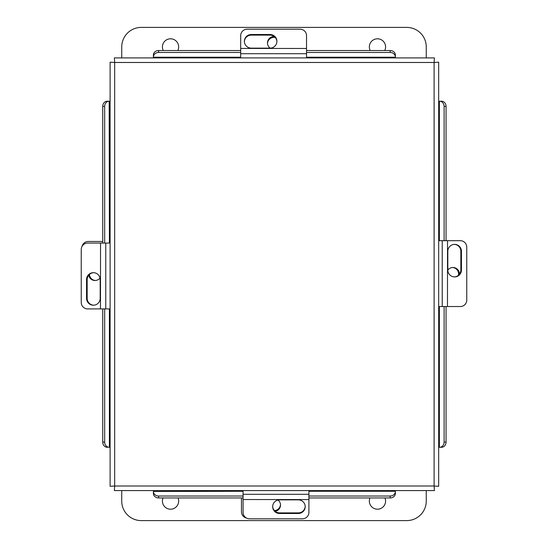 <?xml version="1.0" encoding="UTF-8"?>
<svg xmlns="http://www.w3.org/2000/svg" width="548" height="548" viewBox="0 0 548 548"><rect width="100%" height="100%" fill="white"/><g stroke="black" fill="none" stroke-linecap="round" stroke-linejoin="round"><path stroke-width="0.82" d="M110.114 62.171L114.676 62.479L110.114 62.171L110.114 486.316L114.676 486.008L110.114 486.316M434.42 57.917L434.112 62.479L434.42 57.917L114.368 57.917L114.676 62.479L114.368 57.917M438.674 486.316L434.112 486.008L438.674 486.316L438.674 62.171L434.112 62.479L438.674 62.171M441.318 101.209L438.674 101.209L438.674 240.688L460.334 240.688A6.508 6.425 90 0 1 466.759 247.196L466.759 300.023A6.508 6.425 90 0 1 460.334 306.531L438.674 306.531L438.674 447.284L441.318 447.284M114.368 490.576L114.676 486.008L114.368 490.576L434.42 490.576L434.112 486.008L434.42 490.576M395.382 493.221L395.382 490.576M153.406 490.576L153.406 491.501L243.065 491.275M308.914 491.275L395.382 491.275L395.382 493.447A5.206 4.507 180 0 1 390.176 497.954L308.914 497.954M153.406 493.447L153.406 491.501A5.206 4.507 -0 0 0 158.612 496.015L158.612 497.954A5.206 4.507 180 0 1 153.406 493.447M243.065 497.954L158.612 497.954M390.176 497.954L390.176 496.015L308.914 496.015M243.065 496.015L158.612 496.015M390.176 496.015A5.206 4.507 -0 0 0 395.382 491.501M446.058 306.531L446.058 442.078A5.206 4.507 90 0 1 441.544 447.284L439.38 447.284L439.38 306.531M439.38 240.688L439.38 101.209L441.544 101.209A5.206 4.507 90 0 1 446.058 106.415L446.058 240.688M439.606 447.284A5.206 4.507 -90 0 0 444.113 442.078L446.058 442.078M446.058 106.415L444.113 106.415L444.113 240.688M444.113 306.531L444.113 442.078M444.113 106.415A5.206 4.507 -90 0 0 439.606 101.209M153.406 55.266L153.406 57.917M395.382 57.917L395.382 55.266M306.531 50.532L390.176 50.532A5.206 4.507 0 0 1 395.382 55.04L395.382 57.211L306.531 57.211M240.688 57.211L153.406 57.211L153.406 55.04A5.206 4.507 0 0 1 158.612 50.532L240.688 50.532M395.382 56.985A5.206 4.507 180 0 0 390.176 52.478L390.176 50.532M158.612 50.532L158.612 52.478L240.688 52.478M306.531 52.478L390.176 52.478M158.612 52.478A5.206 4.507 180 0 0 153.406 56.985M109.408 308.914L109.408 447.284L110.114 447.284M107.463 447.284L107.237 447.284A5.206 4.507 -90 0 1 102.729 442.078L102.729 308.914M110.114 101.209L109.182 101.209L109.408 243.065M107.237 101.209L109.182 101.209A5.206 4.507 90 0 0 104.675 106.415L102.729 106.415A5.206 4.507 -90 0 1 107.237 101.209M109.408 447.284L109.182 447.284A5.206 4.507 90 0 1 104.675 442.078L104.675 308.914M102.729 243.065L102.729 106.415M104.675 243.065L104.675 106.415M274.233 36.531A6.508 6.425 0 0 0 270.15 48.135M267.506 43.374A6.508 6.425 180 0 1 275.26 37.497M459.423 274.233A6.508 6.425 90 0 0 447.819 270.15M452.573 267.506A6.508 6.425 -90 0 1 458.457 275.26M240.688 57.917L240.688 35.613A6.508 6.425 0 0 1 247.196 29.188L300.023 29.188A6.508 6.425 0 0 1 306.531 35.613L306.531 57.917M244.394 41.621A6.898 6.809 180 0 1 251.285 35.113L270.02 35.113A6.898 6.809 180 0 1 276.911 41.621M270.02 48.135A6.898 6.809 0 0 0 276.918 41.319A6.898 6.809 0 0 0 270.02 34.51L251.285 34.51A6.898 6.809 0 0 0 244.387 41.319A6.898 6.809 0 0 0 251.285 48.135L270.02 48.135M306.531 48.477L240.688 48.423M454.326 244.394A6.898 6.809 -90 0 1 460.841 251.285L460.841 270.02A6.898 6.809 -90 0 1 454.326 276.911M447.819 270.02A6.898 6.809 90 0 0 454.628 276.918A6.898 6.809 90 0 0 461.443 270.02L461.443 251.285A6.898 6.809 90 0 0 454.628 244.387A6.898 6.809 90 0 0 447.819 251.285L447.819 270.02M447.469 306.531L447.524 240.688M246.477 518.038A6.508 6.425 180 0 1 241.469 511.784L241.469 497.954M280.494 504.626A6.508 6.425 -0 0 1 274.432 510.613M275.226 511.359A6.508 6.425 180 0 0 278.069 500.029M308.914 490.576L308.914 512.387A6.508 6.425 180 0 1 302.407 518.812L249.573 518.812A6.508 6.425 180 0 1 243.065 512.387L243.065 490.576M305.202 506.379A6.898 6.809 -0 0 1 298.317 512.887L279.576 512.887A6.898 6.809 -0 0 1 272.685 506.379M279.576 499.865A6.898 6.809 180 0 0 272.678 506.681A6.898 6.809 180 0 0 279.576 513.49L298.317 513.49A6.898 6.809 180 0 0 305.209 506.681A6.898 6.809 180 0 0 298.317 499.865L279.576 499.865M243.065 499.523L308.914 499.577M163.263 50.532A8.117 8.117 0 0 1 170.538 38.798A8.117 8.117 0 0 1 177.805 50.532M370.195 50.532A8.117 8.117 0 0 1 377.462 38.798A8.117 8.117 0 0 1 384.737 50.532M121.738 57.917L121.738 46.916A19.516 19.516 0 0 1 141.261 27.4L406.739 27.4A19.516 19.516 0 0 1 426.262 46.916L426.262 57.917M384.956 497.954A8.117 8.117 0 0 1 377.462 509.202A8.117 8.117 0 0 1 369.969 497.954M178.031 497.954A8.117 8.117 0 0 1 170.538 509.202A8.117 8.117 0 0 1 163.044 497.954M426.262 490.576L426.262 501.084A19.516 19.516 0 0 1 406.739 520.6L141.261 520.6A19.516 19.516 0 0 1 121.738 501.084L121.738 490.576M110.114 308.914L87.666 308.914A6.508 6.425 -90 0 1 81.241 302.407L81.241 249.573A6.508 6.425 -90 0 1 87.666 243.065L110.114 243.065M93.674 305.202A6.898 6.809 90 0 1 87.159 298.317L87.159 279.576A6.898 6.809 90 0 1 93.674 272.685M100.181 279.576A6.898 6.809 -90 0 0 93.372 272.678A6.898 6.809 -90 0 0 86.557 279.576L86.557 298.317A6.898 6.809 -90 0 0 93.372 305.209A6.898 6.809 -90 0 0 100.181 298.317L100.181 279.576M100.531 243.065L100.476 308.914M82.015 246.477A6.508 6.425 -90 0 1 88.269 241.469L102.729 241.469M95.427 280.494A6.508 6.425 90 0 1 89.434 274.432M88.694 275.226A6.508 6.425 -90 0 0 100.017 278.069M434.112 62.479L114.676 62.479L114.676 486.008L434.112 486.008L434.112 62.479M102.729 442.078L104.675 442.078M240.688 53.718L306.531 53.718M270.02 35.113L270.02 34.51M251.285 35.113L251.285 34.51M442.236 240.688L442.236 306.531M460.841 270.02L461.443 270.02M460.841 251.285L461.443 251.285M308.914 494.282L243.065 494.282M279.576 512.887L279.576 513.49M298.317 512.887L298.317 513.49M105.764 308.914L105.764 243.065M87.159 279.576L86.557 279.576M87.159 298.317L86.557 298.317"/></g></svg>
